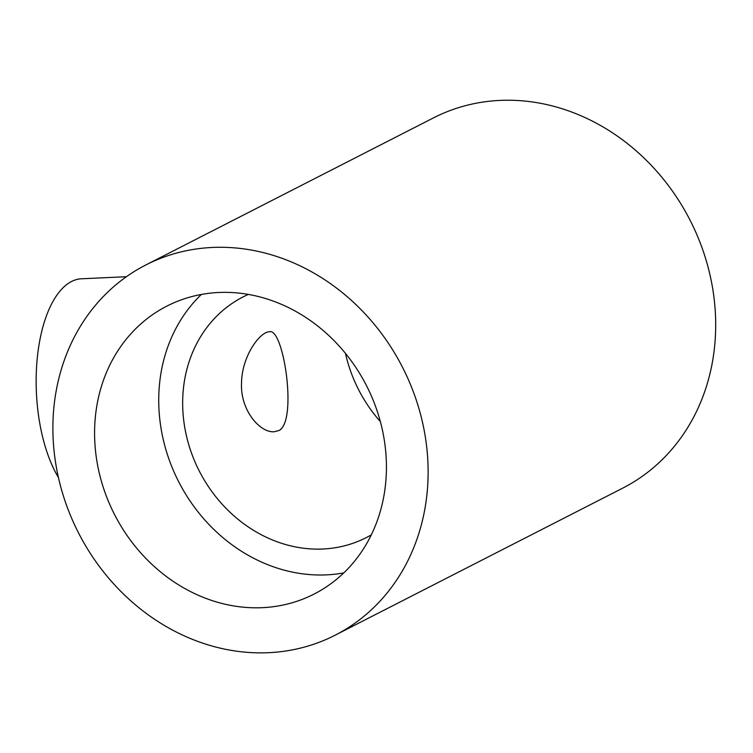 <?xml version="1.0" encoding="UTF-8"?>
<svg xmlns="http://www.w3.org/2000/svg" width="753" height="753" viewBox="0 0 753 753"><rect width="100%" height="100%" fill="white"/><g stroke="black" fill="none" stroke-linecap="round" stroke-linejoin="round"><path stroke-width="1.13" d="M335.16 635.184L622.731 488.132A207.913 181.934 -117.1 0 0 690.059 220.187A207.913 181.934 -117.1 0 0 433.417 117.91L145.847 264.962A207.913 181.934 62.9 0 1 402.488 367.238A207.913 181.934 62.9 0 1 335.16 635.184A207.913 181.934 62.9 0 1 268.623 652.691A207.913 181.934 62.9 0 1 63.6 496.613A207.913 181.934 62.9 0 1 145.847 264.962M262.373 607.671A161.707 141.508 -117.1 0 0 314.123 594.051A161.707 141.508 -117.1 0 0 366.495 385.649A161.707 141.508 -117.1 0 0 166.884 306.104A161.707 141.508 -117.1 0 0 102.916 486.278A161.707 141.508 -117.1 0 0 262.373 607.671M201.38 294.442A161.707 141.508 -117.1 0 0 174.442 472.875A161.707 141.508 -117.1 0 0 326.52 574.868A161.707 141.508 -117.1 0 0 343.773 572.911M126.429 276.709L81.409 278.789A111.651 50.216 87.4 0 0 37.65 354.55A111.651 50.216 87.4 0 0 58.433 477.506M248.368 294.404A135.182 118.296 -117.1 0 0 243.106 296.908A135.182 118.296 -117.1 0 0 189.634 447.536A135.182 118.296 -117.1 0 0 322.933 549.012A135.182 118.296 -117.1 0 0 366.203 537.633A135.182 118.296 -117.1 0 0 371.314 534.837M380.34 421.576A135.182 118.296 62.9 0 1 345.476 353.392M279.015 430.518C297.651 421.209 283.608 327.696 269.574 331.753C259.794 331.687 241.722 356.47 241.515 383.249C240.282 410.554 260.19 432.956 274.205 431.751L279.015 430.518"/></g></svg>
